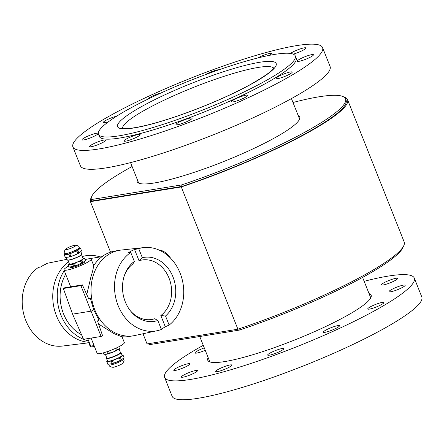 <?xml version="1.0" encoding="UTF-8"?>
<svg xmlns="http://www.w3.org/2000/svg" width="444" height="444" viewBox="0 0 444 444"><rect width="100%" height="100%" fill="white"/><g stroke="black" fill="none" stroke-linecap="round" stroke-linejoin="round"><path stroke-width="0.67" d="M270.124 55.217A105.905 16.017 -21.7 0 0 158.791 93.995A105.905 16.017 -21.7 0 0 98.479 134.271A105.905 16.017 -21.7 0 0 202.803 109.995A105.905 16.017 -21.7 0 0 295.277 55.955A105.905 16.017 -21.7 0 0 270.124 55.217M295.277 55.955L296.142 58.131A105.905 16.017 158.3 0 1 203.668 112.171A105.905 16.017 158.3 0 1 99.345 136.447L98.479 134.271M182.95 120.413A8.691 1.315 158.3 0 1 192.119 118.176A8.691 1.315 158.3 0 1 184.526 122.611A8.691 1.315 158.3 0 1 175.963 124.603A8.691 1.315 158.3 0 1 182.95 120.413M135.12 135.32A8.691 1.315 158.3 0 1 140.132 134.604A8.691 1.315 158.3 0 1 132.545 139.039A8.691 1.315 158.3 0 1 123.981 141.031A8.691 1.315 158.3 0 1 135.12 135.32M104.074 140.043A8.691 1.315 158.3 0 1 105.75 140.171A8.691 1.315 158.3 0 1 98.157 144.605A8.691 1.315 158.3 0 1 89.594 146.598A8.691 1.315 158.3 0 1 94.827 143.162A8.691 1.315 158.3 0 1 104.074 140.043M98.124 133.305A8.691 1.315 158.3 0 1 98.18 133.389A8.691 1.315 158.3 0 1 90.593 137.823A8.691 1.315 158.3 0 1 82.029 139.816A8.691 1.315 158.3 0 1 89.316 135.498A8.691 1.315 158.3 0 1 98.124 133.305M108.525 121.712A8.691 1.315 158.3 0 1 103.302 122.5A8.691 1.315 158.3 0 1 107.82 119.392A8.691 1.315 158.3 0 1 116.717 116.156M147.702 99.251A8.691 1.315 158.3 0 1 152.292 96.154A8.691 1.315 158.3 0 1 161.039 92.963M205.078 74.786A8.691 1.315 158.3 0 1 212.698 71.306A8.691 1.315 158.3 0 1 219.036 69.758M257.642 58.02A8.691 1.315 158.3 0 1 266.256 54.346A8.691 1.315 158.3 0 1 271.506 53.546A8.691 1.315 158.3 0 1 269.519 55.334M290.47 53.447A8.691 1.315 158.3 0 1 299.312 49.223A8.691 1.315 158.3 0 1 305.888 47.98A8.691 1.315 158.3 0 1 301.787 50.888A8.691 1.315 158.3 0 1 293.212 54.14M297.363 61.278A8.691 1.315 158.3 0 1 297.302 61.194A8.691 1.315 158.3 0 1 304.895 56.754A8.691 1.315 158.3 0 1 313.458 54.762A8.691 1.315 158.3 0 1 306.171 59.08A8.691 1.315 158.3 0 1 297.363 61.278M276.623 77.661A8.691 1.315 158.3 0 1 285.431 73.388A8.691 1.315 158.3 0 1 292.185 72.083A8.691 1.315 158.3 0 1 284.598 76.518A8.691 1.315 158.3 0 1 276.035 78.51A8.691 1.315 158.3 0 1 276.623 77.661M234.743 99.306A8.691 1.315 158.3 0 1 243.04 95.926A8.691 1.315 158.3 0 1 247.774 95.294A8.691 1.315 158.3 0 1 240.182 99.728A8.691 1.315 158.3 0 1 231.618 101.72A8.691 1.315 158.3 0 1 234.743 99.306M296.636 45.61A134.354 20.324 -21.7 0 0 153.752 93.895A134.354 20.324 -21.7 0 0 72.91 146.97A134.354 20.324 -21.7 0 0 205.256 116.173A134.354 20.324 -21.7 0 0 322.577 47.613A134.354 20.324 -21.7 0 0 296.636 45.61M72.91 146.97L80.42 165.84A134.354 20.324 -21.7 0 0 212.77 135.043A134.354 20.324 -21.7 0 0 330.086 66.483L322.577 47.613M159.207 250.111A16.595 9.246 62.4 0 1 170.618 258.225M46.515 263.875L46.398 263.586L46.764 263.78A42.208 34.466 80.8 0 0 43.634 265.185A42.208 34.466 80.8 0 0 40.654 266.972L38.434 267.41A42.125 34.399 -99.2 0 0 24.442 316.639A42.125 34.399 -99.2 0 0 62.51 346.048L89.366 342.718M87.734 338.628L90.72 346.126L93.912 345.599M93.873 345.615L92.624 341.958M91.081 338.084L97.175 353.385A14.619 2.209 -21.7 0 0 105.134 352.325A14.619 2.209 -21.7 0 0 119.086 346.631A14.619 2.209 -21.7 0 0 124.342 342.574L122.033 336.774M98.59 324.026L113.886 333.555L121.767 336.752A43.312 35.365 -99.2 0 0 129.032 336.497L133.533 335.769A43.312 35.365 -99.2 0 1 92.918 304.268A43.312 35.365 -99.2 0 1 110.784 253.235A43.312 35.365 -99.2 0 1 119.686 250.261A43.312 35.365 -99.2 0 1 121.179 250.061L143.839 247.591A42.125 34.399 -99.2 0 1 181.213 276.157A42.125 34.399 -99.2 0 1 169.136 325.086L165.296 326.751A42.241 34.493 -99.2 0 1 161.233 329.065M84.971 259.451A39.832 32.529 -99.2 0 1 86.469 259.163L102.037 256.643M81.563 334.765A39.832 32.529 -99.2 0 1 65.684 274.264M72.588 314.141L91.275 311.116L93.717 309.84L99.034 320.13L97.525 320.918L102.581 335.697L101.127 336.458L80.908 285.647L82.362 284.887L75.491 285.997A14.619 2.209 -21.7 0 1 71.645 286.624L64.774 287.734L63.32 288.495L72.588 314.141L83.539 339.305A43.312 35.365 -99.2 0 1 64.241 270.635M82.362 284.887L88.861 299.139L90.371 298.351L93.717 309.84M88.628 298.634L90.371 298.351M80.908 285.647L63.32 288.495M101.127 336.458L83.539 339.305M119.686 250.261L115.185 250.993A43.312 35.365 -99.2 0 0 106.277 253.968A43.312 35.365 -99.2 0 0 93.551 265.839C93.334 268.565 92.513 272.033 91.076 276.235L86.674 295.049M85.037 259.618A14.619 2.209 158.3 0 1 91.125 259.102A14.619 2.209 158.3 0 1 85.87 263.159A14.619 2.209 158.3 0 1 71.917 268.848A14.619 2.209 158.3 0 1 63.953 269.913A14.619 2.209 158.3 0 1 68.737 266.106M84.848 261.527A7.903 1.193 158.3 0 1 84.882 261.583A7.903 1.193 158.3 0 1 77.983 265.617A7.903 1.193 158.3 0 1 70.196 267.427A7.903 1.193 158.3 0 1 70.185 267.366M82.29 256.56A43.312 35.365 -99.2 0 1 85.914 255.733A43.312 35.365 -99.2 0 1 100.178 256.943M88.639 340.892A43.312 35.365 -99.2 0 1 83.544 339.305M66.65 267.299A43.312 35.365 -99.2 0 1 68.409 265.284M89.2 342.302A43.312 35.365 -99.2 0 1 54.401 309.551A43.312 35.365 -99.2 0 1 68.581 261.877M130.297 310.672A30.12 24.598 80.8 0 0 154.728 318.731L157.82 320.479L161.394 329.465A42.125 34.399 -99.2 0 1 157.293 330.68L135.009 335.492A43.312 35.365 -99.2 0 1 133.533 335.769M157.293 330.68A42.125 34.399 -99.2 0 1 117.227 303.141A42.125 34.399 -99.2 0 1 130.752 252.464L128.455 252.719A42.241 34.493 -99.2 0 1 131.435 250.938A42.241 34.493 -99.2 0 1 134.565 249.528L138.717 248.64A42.125 34.399 -99.2 0 1 143.839 247.591M157.82 320.479A32.401 26.462 -99.2 0 1 130.78 311.277A32.401 26.462 -99.2 0 1 124.803 274.37A32.401 26.462 -99.2 0 1 134.327 261.449L132.917 263.93A30.12 24.598 80.8 0 0 124.536 275.097M160.833 315.54A30.12 24.598 80.8 0 0 169.047 278.149A30.12 24.598 80.8 0 0 139.028 260.739L142.324 257.709A32.401 26.462 -99.2 0 1 172.977 276.906A32.401 26.462 -99.2 0 1 165.529 316.011L160.833 315.54L165.296 326.751M138.717 248.64L142.324 257.709M139.028 260.739L134.565 249.528M165.529 316.011L169.136 325.086M134.327 261.449L130.752 252.464M46.398 263.586A42.125 34.399 -99.2 0 1 49.051 262.92L67.05 259.313M182.168 186.375L91.886 200.993L91.309 199.545L181.59 184.926L182.168 186.375A136.724 20.679 158.3 0 0 346.081 100.266L345.504 98.818A136.724 20.679 158.3 0 1 181.59 184.926M91.309 199.545A136.724 20.679 158.3 0 1 132.107 166.511M292.996 102.486A136.724 20.679 158.3 0 1 345.504 98.818M298.224 115.629A87.451 13.226 158.3 0 1 299.722 117.038A87.451 13.226 158.3 0 1 223.36 161.66A87.451 13.226 158.3 0 1 137.218 181.707A87.451 13.226 158.3 0 1 137.335 179.654M238.878 328.882L239.36 330.097L149.079 344.716L148.657 343.662M403.307 246.564A136.724 20.679 158.3 0 1 239.36 330.097M237.906 329.209L181.291 186.941A138.306 20.918 -21.7 0 0 347.552 99.684L404.168 241.952A138.306 20.918 158.3 0 1 237.906 329.209L147.053 343.917L143.012 333.766M91.403 197.352A138.306 20.918 -21.7 0 0 90.437 201.648L110.534 252.148M347.552 99.684A138.306 20.918 -21.7 0 0 343.756 96.925M90.437 201.648L181.291 186.941M189.305 364.696A8.691 1.315 158.3 0 1 180.497 368.97A8.691 1.315 158.3 0 1 173.737 370.279A8.691 1.315 158.3 0 1 181.33 365.839A8.691 1.315 158.3 0 1 189.893 363.847A8.691 1.315 158.3 0 1 189.305 364.696M197.402 370.551A8.691 1.315 158.3 0 1 197.463 370.635A8.691 1.315 158.3 0 1 189.871 375.069A8.691 1.315 158.3 0 1 181.307 377.061A8.691 1.315 158.3 0 1 188.595 372.749A8.691 1.315 158.3 0 1 197.402 370.551M230.17 364.935A8.691 1.315 158.3 0 1 231.846 365.068A8.691 1.315 158.3 0 1 224.253 369.502A8.691 1.315 158.3 0 1 215.69 371.495A8.691 1.315 158.3 0 1 220.923 368.059A8.691 1.315 158.3 0 1 230.17 364.935M278.815 349.361A8.691 1.315 158.3 0 1 283.827 348.64A8.691 1.315 158.3 0 1 276.24 353.074A8.691 1.315 158.3 0 1 267.677 355.067A8.691 1.315 158.3 0 1 278.815 349.361M330.319 327.994A8.691 1.315 158.3 0 1 339.488 325.757A8.691 1.315 158.3 0 1 331.896 330.192A8.691 1.315 158.3 0 1 323.332 332.184A8.691 1.315 158.3 0 1 330.319 327.994M370.868 306.56A8.691 1.315 158.3 0 1 379.165 303.174A8.691 1.315 158.3 0 1 383.899 302.542A8.691 1.315 158.3 0 1 376.307 306.982A8.691 1.315 158.3 0 1 367.743 308.974A8.691 1.315 158.3 0 1 370.868 306.56M389.604 290.809A8.691 1.315 158.3 0 1 398.418 286.535A8.691 1.315 158.3 0 1 405.172 285.226A8.691 1.315 158.3 0 1 397.58 289.666A8.691 1.315 158.3 0 1 389.016 291.658A8.691 1.315 158.3 0 1 389.604 290.809M381.507 284.954A8.691 1.315 158.3 0 1 381.446 284.87A8.691 1.315 158.3 0 1 389.038 280.436A8.691 1.315 158.3 0 1 397.602 278.444A8.691 1.315 158.3 0 1 390.315 282.756A8.691 1.315 158.3 0 1 381.507 284.954M205.233 350.277A8.691 1.315 158.3 0 1 195.01 352.963A8.691 1.315 158.3 0 1 204.284 347.885M364.152 281.302A134.354 20.324 158.3 0 1 388.345 276.074A134.354 20.324 158.3 0 1 414.291 278.077L421.8 296.947A134.354 20.324 158.3 0 1 304.479 365.506A134.354 20.324 158.3 0 1 172.133 396.303L164.624 377.428A134.354 20.324 158.3 0 1 203.263 345.327M414.291 278.077A134.354 20.324 158.3 0 1 296.969 346.636A134.354 20.324 158.3 0 1 164.624 377.428M369.042 293.589A87.923 13.298 158.3 0 1 371.151 295.243A87.923 13.298 158.3 0 1 294.372 340.11A87.923 13.298 158.3 0 1 207.764 360.262A87.923 13.298 158.3 0 1 208.153 357.614M82.906 258.114A7.903 1.193 158.3 0 1 83.2 258.131A7.903 1.193 158.3 0 1 83.05 259.091A7.903 1.193 158.3 0 1 77.228 262.127A7.903 1.193 158.3 0 1 70.424 264.28A7.903 1.193 158.3 0 1 69.042 263.764A7.903 1.193 158.3 0 1 69.247 263.547M81.579 254.784L83.067 258.525A7.348 1.11 158.3 0 1 76.651 262.271A7.348 1.11 158.3 0 1 69.408 263.958L67.921 260.217M68.271 264.946L69.053 266.911A8.775 1.326 158.3 0 0 69.22 267.06L68.437 265.09A8.775 1.326 158.3 0 1 68.271 264.946L69.009 263.803M68.437 265.09L70.424 264.28L72.777 264.391L73.56 266.356L69.22 267.06M83.2 258.131L84.41 258.308A8.775 1.326 158.3 0 1 84.571 258.458L85.359 260.423L84.06 261.627L82.673 262.609L81.89 260.645A8.775 1.326 158.3 0 1 80.925 261.144L81.707 263.114L78.244 264.668L74.686 266L73.904 264.036A8.775 1.326 158.3 0 1 72.777 264.391M82.673 262.609A8.775 1.326 158.3 0 1 81.707 263.114M74.686 266A8.775 1.326 158.3 0 1 73.56 266.356M81.89 260.645L83.05 259.091L84.571 258.458M73.904 264.036L77.228 262.127L80.925 261.144M79.476 248.207L80.375 248.174A8.775 1.326 158.3 0 1 80.542 248.324L81.563 250.888L78.893 253.074A7.903 1.193 158.3 0 1 74.47 255.189A7.903 1.193 158.3 0 1 68.698 257.132A7.903 1.193 158.3 0 1 68.637 257.143M77.911 253.574A8.775 1.326 158.3 0 0 78.877 253.074L77.855 250.51A8.775 1.326 158.3 0 1 76.895 251.01L77.911 253.574L74.47 255.189L70.89 256.466L69.869 253.901A8.775 1.326 158.3 0 1 68.742 254.257L69.764 256.821L65.423 257.52A8.775 1.326 158.3 0 1 65.257 257.376L64.241 254.812A8.775 1.326 158.3 0 0 64.402 254.956L66.506 254.44A7.903 1.193 158.3 0 1 64.99 254.135M77.855 250.51L79.132 249.245A7.903 1.193 158.3 0 1 73.316 252.286L76.895 251.01M79.532 248.346A7.903 1.193 158.3 0 1 79.132 249.245L80.542 248.324M69.869 253.901L73.316 252.286A7.903 1.193 158.3 0 1 66.506 254.44L68.742 254.257M65.973 248.862A5.65 0.855 158.3 0 1 70.418 246.609A5.65 0.855 158.3 0 1 75.191 245.193A5.65 0.855 158.3 0 1 73.743 246.992A5.65 0.855 158.3 0 1 66.578 249.578A5.65 0.855 158.3 0 1 65.973 248.862C64.18 250.916 63.764 252.442 64.713 253.441A7.826 1.182 158.3 0 0 66.217 253.535A7.826 1.182 158.3 0 0 74.475 250.755A7.826 1.182 158.3 0 0 79.254 247.652A7.826 1.182 158.3 0 1 79.254 247.652L79.593 248.507A7.826 1.182 158.3 0 1 72.761 252.497A7.826 1.182 158.3 0 1 65.052 254.29L64.707 253.43A7.826 1.182 158.3 0 1 64.707 253.419M65.423 257.52L64.402 254.956M70.89 256.466A8.775 1.326 158.3 0 1 69.764 256.821M64.957 254.046L64.241 254.812M94.411 346.448A0.788 0.438 62.4 0 1 94.356 346.464L90.931 347.019A0.788 0.438 62.4 0 1 90.193 346.364L89.039 343.462L89.555 343.195M89.039 343.462L89.616 343.356M89.577 343.379L90.704 346.209L93.945 345.682L93.051 343.029M107.465 351.565L108.225 353.474L105.095 354.362A7.903 1.193 -21.7 0 0 106.238 354.29A7.903 1.193 -21.7 0 0 113.048 352.136A7.903 1.193 -21.7 0 0 118.864 349.095A7.903 1.193 -21.7 0 0 119.253 348.723A7.903 1.193 -21.7 0 0 119.286 348.684M108.225 353.474A8.775 1.326 -21.7 0 0 109.352 353.119L108.58 351.171M115.618 348.318L116.378 350.233L113.048 352.136L109.352 353.119M116.378 350.233A8.775 1.326 -21.7 0 0 117.338 349.728L116.6 347.863M119.564 346.381L120.024 347.541L119.347 348.612L117.338 349.728M103.263 352.869L103.724 354.029A8.775 1.326 -21.7 0 0 103.885 354.179L103.358 352.841M104.601 354.301L103.885 354.179M105.389 354.373L106.832 358.003A7.348 1.11 -21.7 0 0 110.839 357.464A7.348 1.11 -21.7 0 0 117.854 354.606A7.348 1.11 -21.7 0 0 120.491 352.564L119.048 348.94M107.487 360.922A7.903 1.193 -21.7 0 0 109.002 361.227A7.903 1.193 -21.7 0 0 115.812 359.074A7.903 1.193 -21.7 0 0 121.628 356.038A7.903 1.193 -21.7 0 0 122.028 355.139M106.715 357.703L106.482 358.397L107.548 361.083A7.826 1.182 -21.7 0 0 111.81 360.511A7.826 1.182 -21.7 0 0 119.275 357.464A7.826 1.182 -21.7 0 0 122.089 355.294L121.018 352.608L120.374 352.27M111.133 363.936A7.903 1.193 -21.7 0 0 111.194 363.919A7.903 1.193 -21.7 0 0 116.966 361.977A7.903 1.193 -21.7 0 0 121.39 359.862L120.352 357.298L123.038 355.111A8.775 1.326 -21.7 0 0 122.871 354.967L121.972 355M120.779 361.238A7.826 1.182 -21.7 0 0 123.593 359.068A7.826 1.182 -21.7 0 0 123.582 359.052C124.536 360.045 124.115 361.571 122.322 363.63A5.65 0.855 -21.7 0 1 113.403 367.255A5.65 0.855 -21.7 0 1 113.103 367.299C110.39 367.033 109.035 366.217 109.046 364.835A7.826 1.182 -21.7 0 0 109.052 364.857A7.826 1.182 -21.7 0 0 110.562 364.974A7.826 1.182 -21.7 0 0 120.779 361.238M123.038 355.111L124.059 357.675L121.373 359.862A8.775 1.326 -21.7 0 1 120.413 360.367L113.387 363.253L112.365 360.689L119.392 357.803A8.775 1.326 -21.7 0 0 120.352 357.298M119.392 357.803L120.413 360.367M107.454 360.833L106.738 361.599L107.759 364.163A8.775 1.326 -21.7 0 0 107.92 364.313L106.899 361.749L111.239 361.044A8.775 1.326 -21.7 0 0 112.365 360.689M111.239 361.044L112.26 363.608A8.775 1.326 -21.7 0 0 113.387 363.253M112.26 363.608L107.92 364.313M122.555 128.233A81.402 12.315 158.3 0 1 170.796 97.081A81.402 12.315 158.3 0 1 254.623 68.076A81.402 12.315 158.3 0 1 273.637 68.11M250.05 84.815A85.353 12.909 -21.7 0 0 221.417 72.411A85.353 12.909 -21.7 0 0 119.164 128.105A85.353 12.909 -21.7 0 0 250.05 84.815M81.696 254.462A7.587 1.149 158.3 0 1 76.94 257.476A7.587 1.149 158.3 0 1 69.048 260.123M68.787 259.995A7.826 1.182 158.3 0 1 67.277 259.879C67 260.151 67.577 260.24 68.998 260.14C72.538 259.607 80.181 256.249 81.202 255.128L81.818 254.096A7.826 1.182 158.3 0 1 77.106 257.187A7.826 1.182 158.3 0 1 68.787 259.995M106.732 357.736A7.587 1.149 -21.7 0 0 108.081 358.203A7.587 1.149 -21.7 0 0 116.955 355.1A7.587 1.149 -21.7 0 0 120.385 352.303M106.482 358.397A7.826 1.182 -21.7 0 0 107.992 358.513A7.826 1.182 -21.7 0 0 118.209 354.778A7.826 1.182 -21.7 0 0 121.018 352.608M122.117 128.077L125.369 128.549C128.988 128.632 134.399 127.911 141.597 126.39C158.497 122.661 178.727 116.134 202.281 106.81C220.329 99.567 236.103 92.291 249.6 84.976C264.89 76.251 272.971 70.491 273.848 67.699L273.848 67.699M130.553 162.615L138.711 183.111M199.756 336.513L209.868 361.916M291.442 98.59L299.6 119.086M362.604 277.406L370.757 297.891M63.953 269.913L70.668 286.78M91.125 259.102L93.706 265.595M85.914 255.733L82.196 256.332M70.368 267.571L70.069 266.994M84.632 261.133L84.854 261.805M79.254 247.652C79.26 246.276 77.905 245.454 75.191 245.193M66.328 257.487L67.277 259.879M80.847 251.654L81.818 254.096M123.593 359.068L123.343 358.441M109.052 364.857L108.824 364.28"/></g></svg>
